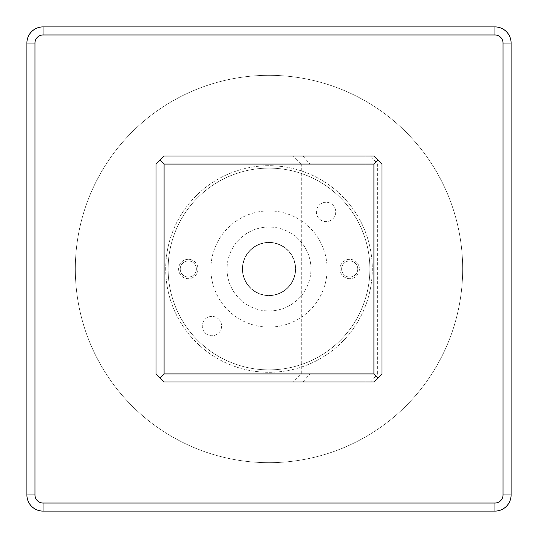 <?xml version="1.0" encoding="UTF-8"?>
<svg xmlns="http://www.w3.org/2000/svg" width="538" height="538" viewBox="0 0 538 538"><rect width="100%" height="100%" fill="white"/><g stroke="black" fill="none" stroke-linecap="round" stroke-linejoin="round"><path stroke-width="0.4" stroke-dasharray="2.69 2.02" d="M188.3 277.07A8.07 8.07 0 0 1 180.23 269A8.07 8.07 0 0 1 188.3 260.93A8.07 8.07 0 0 1 196.37 269A8.07 8.07 0 0 1 188.3 277.07A8.07 8.07 0 0 1 180.23 269A8.07 8.07 0 0 1 188.3 260.93A8.07 8.07 0 0 1 196.37 269A8.07 8.07 0 0 1 188.3 277.07M349.7 277.07A8.07 8.07 0 0 1 341.63 269A8.07 8.07 0 0 1 349.7 260.93A8.07 8.07 0 0 1 357.77 269A8.07 8.07 0 0 1 349.7 277.07A8.07 8.07 0 0 1 341.63 269A8.07 8.07 0 0 1 349.7 260.93A8.07 8.07 0 0 1 357.77 269A8.07 8.07 0 0 1 349.7 277.07M269 168.125A100.875 100.875 0 0 0 168.125 269A100.875 100.875 0 0 0 269 369.875A100.875 100.875 0 0 0 369.875 269A100.875 100.875 0 0 0 269 168.125A100.875 100.875 0 0 0 168.125 269A100.875 100.875 0 0 0 269 369.875A100.875 100.875 0 0 0 369.875 269A100.875 100.875 0 0 0 269 168.125M302.941 381.98L373.91 381.98L381.98 373.91L373.91 381.98L302.941 381.98L309.928 373.91L309.928 164.09L381.98 164.09L381.98 373.91L373.91 381.98L164.09 381.98L156.02 373.91L156.02 164.09L164.09 156.02L373.91 156.02L381.98 164.09L381.98 373.91L381.98 164.09L365.84 164.09L365.84 156.02L373.91 156.02L370.669 156.02L377.656 164.09L377.656 373.91L301.28 373.91L365.84 373.91L365.84 164.09L301.28 164.09L293.21 156.02L365.84 156.02M370.669 156.02L293.21 156.02M196.37 269A8.07 8.07 0 0 0 188.3 260.93A8.07 8.07 0 0 0 180.23 269A8.07 8.07 0 0 1 188.3 260.93A8.07 8.07 0 0 1 196.37 269A8.07 8.07 0 0 1 188.3 277.07A8.07 8.07 0 0 1 180.23 269A8.07 8.07 0 0 0 188.3 277.07A8.07 8.07 0 0 0 196.37 269M357.77 269A8.07 8.07 0 0 0 349.7 260.93A8.07 8.07 0 0 0 341.63 269A8.07 8.07 0 0 1 349.7 260.93A8.07 8.07 0 0 1 357.77 269A8.07 8.07 0 0 1 349.7 277.07A8.07 8.07 0 0 1 341.63 269A8.07 8.07 0 0 0 349.7 277.07A8.07 8.07 0 0 0 357.77 269M302.941 156.02L309.928 164.09L301.28 164.09L301.28 373.91L293.21 381.98M242.611 269A26.389 26.389 0 0 0 269 295.389A26.389 26.389 0 0 0 295.389 269A26.389 26.389 0 0 0 269 242.611A26.389 26.389 0 0 0 242.611 269A26.389 26.389 0 0 0 269 295.389A26.389 26.389 0 0 0 295.389 269A26.389 26.389 0 0 0 269 242.611A26.389 26.389 0 0 0 242.611 269M242.369 269A26.631 26.631 0 0 0 269 295.631A26.631 26.631 0 0 0 295.631 269A26.631 26.631 0 0 0 269 242.369A26.631 26.631 0 0 0 242.369 269A26.631 26.631 0 0 1 269 242.369A26.631 26.631 0 0 1 295.631 269A26.631 26.631 0 0 1 269 295.631A26.631 26.631 0 0 1 242.369 269M370.669 381.98L377.656 373.91L365.84 373.91L365.84 381.98M381.98 164.09L373.91 156.02L381.98 164.09M34.97 43.04L26.9 43.04A16.14 16.14 0 0 1 43.04 26.9L494.96 26.9A16.14 16.14 0 0 1 511.1 43.04L511.1 494.96A16.14 16.14 0 0 1 494.96 511.1L43.04 511.1L43.04 503.03A8.07 8.07 0 0 1 34.97 494.96L34.97 43.04A8.07 8.07 0 0 1 43.04 34.97L494.96 34.97A8.07 8.07 0 0 1 503.03 43.04L503.03 494.96A8.07 8.07 0 0 1 494.96 503.03L43.04 503.03M462.68 269A193.68 193.68 0 0 1 269 462.68A193.68 193.68 0 0 1 75.32 269A193.68 193.68 0 0 1 269 75.32A193.68 193.68 0 0 1 462.68 269A193.68 193.68 0 0 1 269 462.68A193.68 193.68 0 0 1 75.32 269A193.68 193.68 0 0 1 269 75.32A193.68 193.68 0 0 1 462.68 269M269 310.964A41.964 41.964 0 0 0 310.964 269A41.964 41.964 0 0 0 269 227.036A41.964 41.964 0 0 0 227.036 269A41.964 41.964 0 0 0 269 310.964A41.964 41.964 0 0 0 310.964 269A41.964 41.964 0 0 0 269 227.036A41.964 41.964 0 0 0 227.036 269A41.964 41.964 0 0 0 269 310.964M326.062 202.254A9.684 9.684 0 0 0 316.378 211.938A9.684 9.684 0 0 0 326.062 221.622A9.684 9.684 0 0 0 335.746 211.938A9.684 9.684 0 0 0 326.062 202.254A9.684 9.684 0 0 0 316.378 211.938A9.684 9.684 0 0 0 326.062 221.622A9.684 9.684 0 0 0 335.746 211.938A9.684 9.684 0 0 0 326.062 202.254M188.3 259.316A9.684 9.684 0 0 0 178.616 269A9.684 9.684 0 0 0 188.3 278.684A9.684 9.684 0 0 0 197.984 269A9.684 9.684 0 0 0 188.3 259.316A9.684 9.684 0 0 0 178.616 269A9.684 9.684 0 0 0 188.3 278.684A9.684 9.684 0 0 0 197.984 269A9.684 9.684 0 0 0 188.3 259.316M349.7 259.316A9.684 9.684 0 0 0 340.016 269A9.684 9.684 0 0 0 349.7 278.684A9.684 9.684 0 0 0 359.384 269A9.684 9.684 0 0 0 349.7 259.316A9.684 9.684 0 0 0 340.016 269A9.684 9.684 0 0 0 349.7 278.684A9.684 9.684 0 0 0 359.384 269A9.684 9.684 0 0 0 349.7 259.316M211.938 316.378A9.684 9.684 0 0 0 202.254 326.062A9.684 9.684 0 0 0 211.938 335.746A9.684 9.684 0 0 0 221.622 326.062A9.684 9.684 0 0 0 211.938 316.378A9.684 9.684 0 0 0 202.254 326.062A9.684 9.684 0 0 0 211.938 335.746A9.684 9.684 0 0 0 221.622 326.062A9.684 9.684 0 0 0 211.938 316.378M26.9 494.96A16.14 16.14 0 0 0 43.04 511.1A16.14 16.14 0 0 1 26.9 494.96L34.97 494.96M269 210.896A58.104 58.104 0 0 0 210.896 269A58.104 58.104 0 0 0 269 327.104A58.104 58.104 0 0 0 327.104 269A58.104 58.104 0 0 0 269 210.896M269 372.296A103.296 103.296 0 0 0 372.296 269A103.296 103.296 0 0 0 269 165.704A103.296 103.296 0 0 0 165.704 269A103.296 103.296 0 0 0 269 372.296A103.296 103.296 0 0 0 372.296 269A103.296 103.296 0 0 0 269 165.704A103.296 103.296 0 0 0 165.704 269A103.296 103.296 0 0 0 269 372.296M503.03 43.04L511.1 43.04A16.14 16.14 0 0 0 494.96 26.9L494.96 34.97M26.9 43.04A16.14 16.14 0 0 1 43.04 26.9L43.04 34.97M494.96 503.03L494.96 511.1A16.14 16.14 0 0 0 511.1 494.96L503.03 494.96"/><path stroke-width="0.81" d="M373.91 164.09L164.09 164.09L164.09 373.91L373.91 373.91L373.91 164.09L377.945 160.055L381.98 164.09L381.98 373.91L377.945 377.945L373.91 373.91M377.945 160.055L373.91 156.02L164.09 156.02L156.02 164.09L156.02 373.91L164.09 381.98L373.91 381.98L377.945 377.945M160.055 377.945L164.09 373.91M160.055 160.055L164.09 164.09M503.03 43.04L503.03 494.96A8.07 8.07 0 0 1 494.96 503.03L43.04 503.03A8.07 8.07 0 0 1 34.97 494.96L26.9 494.96L26.9 43.04A16.14 16.14 0 0 1 43.04 26.9L494.96 26.9A16.14 16.14 0 0 1 511.1 43.04L511.1 494.96A16.14 16.14 0 0 1 494.96 511.1L43.04 511.1A16.14 16.14 0 0 1 26.9 494.96L26.9 43.04A16.14 16.14 0 0 1 43.04 26.9L43.04 34.97L494.96 34.97L494.96 26.9A16.14 16.14 0 0 1 511.1 43.04L503.03 43.04A8.07 8.07 0 0 0 494.96 34.97M26.9 494.96A16.14 16.14 0 0 0 43.04 511.1L43.04 503.03M494.96 503.03L494.96 511.1A16.14 16.14 0 0 0 511.1 494.96L503.03 494.96M34.97 494.96L34.97 43.04L26.9 43.04M34.97 43.04A8.07 8.07 0 0 1 43.04 34.97"/></g></svg>
